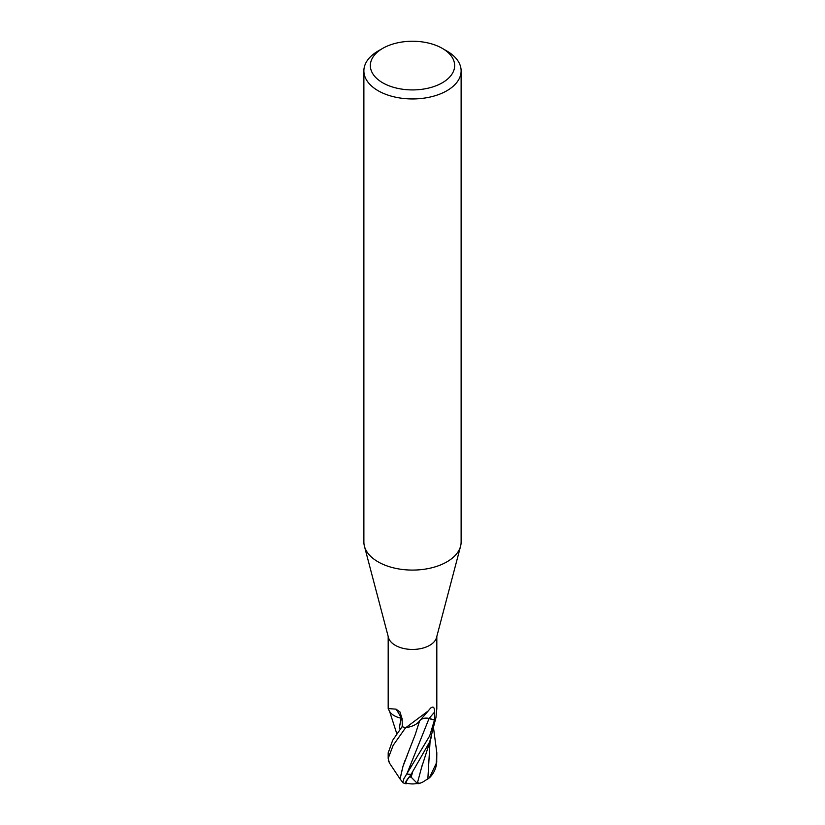 <?xml version="1.0" encoding="UTF-8"?>
<svg xmlns="http://www.w3.org/2000/svg" width="825" height="825" viewBox="0 0 825 825"><rect width="100%" height="100%" fill="white"/><g stroke="black" fill="none" stroke-linecap="round" stroke-linejoin="round"><path stroke-width="1.24" d="M442.303 48.376L446.882 51.026A48.623 28.071 180 0 1 461.123 70.878L461.123 542.015A48.623 28.071 180 0 1 460.577 546.232L436.538 637.519A24.317 14.035 180 0 1 429.691 645.336A24.317 14.035 180 0 1 404.92 648.739A24.317 14.035 180 0 1 388.462 637.519L364.423 546.232A48.623 28.071 180 0 1 363.877 542.015L363.877 70.878A48.623 28.071 180 0 1 378.118 51.026L382.697 48.376A42.137 24.327 180 0 1 442.303 48.376A42.137 24.327 180 0 1 442.303 82.789A42.137 24.327 180 0 1 382.697 82.789A42.137 24.327 180 0 1 382.697 48.376L378.118 51.026M388.523 709.325L388.183 708.572L396.052 709.16L399.96 711.944L402.136 718.936L402.322 726.804A24.317 14.035 180 0 0 405.941 727.567L428.185 710.975L430.712 707.974M460.577 546.232A48.623 28.071 180 0 1 446.882 561.866A48.623 28.071 180 0 1 397.33 568.683A48.623 28.071 180 0 1 364.423 546.232M461.123 70.878A48.623 28.071 180 0 1 446.882 90.729A48.623 28.071 180 0 1 393.896 96.814A48.623 28.071 180 0 1 363.877 70.878M436.817 636.467L436.817 708.572L435.909 717.843A24.317 14.035 180 0 1 434.579 719.926L429.113 718.472A6.992 4.032 -0 0 0 420.441 719.843M428.185 710.975L419.141 721.442A19.346 11.168 180 0 1 406.251 727.567A3.29 1.898 -0 0 0 405.941 727.567M402.084 718.493L402.115 718.503A6.992 4.032 -0 0 0 401.424 718.297A19.346 11.168 180 0 1 389.245 710.779L388.41 709.108M430.403 708.324C433.28 705.86 434.651 707.159 434.486 712.222L434.579 719.926M406.251 727.567A354.719 234.125 75.1 0 1 406.684 727.021M401.424 718.297A356.74 165.433 132.8 0 0 396.052 709.16M429.691 735.89L403.899 778.687L402.734 782.636A24.317 24.317 0 0 0 405.817 783.75A21.058 3.063 -43.7 0 1 410.499 775.407L429.691 741.912L435.847 717.956A24.307 14.035 180 0 1 434.455 720.091L429.691 735.89M433.661 728.97L436.817 752.792L436.229 763.414L429.392 777.862A24.317 24.317 0 0 0 435.126 769.282A21.058 17.83 -88.5 0 0 436.693 762.589L436.817 753.328M429.392 777.862L422.369 782.327L418.76 783.667L418.956 782.884L417.306 783.41M422.256 764.94L417.295 783.42L411.108 777.119A23.11 13.344 180 0 1 409.396 777.016A20.109 2.929 136.3 0 0 406.467 783.142A23.471 23.471 0 0 0 416.831 783.533M402.414 781.976L400.094 779.017L402.94 766.487L407.447 754.834M400.104 779.017L389.431 762.991L388.183 758.381L393.174 745.315L405.745 727.537A24.307 14.035 180 0 1 402.053 726.732L392.669 740.293L388.183 753.008M401.301 718.245L399.64 726.175L400.878 719.534M399.64 726.175L399.465 728.661M419.719 720.565C421.884 718.441 424.978 717.791 429.01 718.616L435.342 720.328M418.76 783.667A23.543 11.416 87.6 0 1 417.089 783.482M406.282 757.587L415.233 734.611L419.75 720.514M389.287 762.455A21.058 5.672 33.5 0 1 388.307 760.279M400.043 778.996L402.157 769.694M402.94 766.487L404.879 760.763M416.223 731.455L419.141 722.411M411.108 777.119L412.222 773.551L409.396 777.016M407.468 783.389A21.058 3.063 -43.7 0 1 405.817 783.75M412.222 773.551L410.499 775.407M421.884 766.59L431.403 736.911M429.113 718.472A354.523 234.001 75.1 0 1 434.486 712.222M411.149 774.386A24.317 14.035 180 0 1 407.23 774.077M436.776 761.155A24.317 14.035 180 0 1 436.229 763.414M427.835 779.212L430.093 740.994M403.899 778.687L407.065 773.396L429.01 718.616M388.183 708.572L388.183 636.467M396.784 733.673L389.617 711.47M388.183 752.782L388.183 758.381"/></g></svg>
